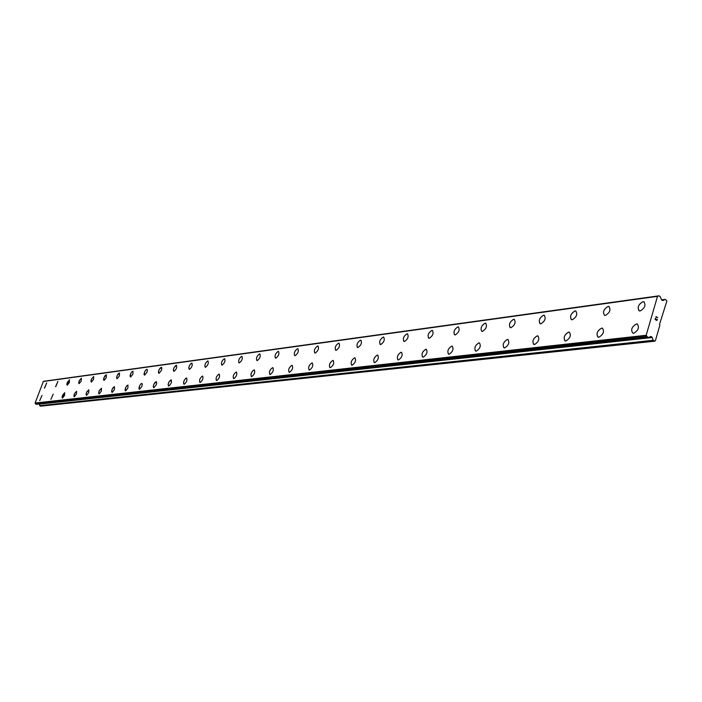 <?xml version="1.0" encoding="UTF-8"?>
<svg xmlns="http://www.w3.org/2000/svg" width="702" height="702" viewBox="0 0 702 702"><rect width="100%" height="100%" fill="white"/><g stroke="black" fill="none" stroke-linecap="round" stroke-linejoin="round"><path stroke-width="1.05" d="M632.897 333.222C630.51 329.922 631.677 326.834 636.407 323.955L637.197 323.999C639.592 327.316 638.416 330.405 633.678 333.274L632.897 333.222C630.519 329.931 631.686 326.842 636.416 323.964L637.583 324.157M597.858 337.039C596.095 333.573 597.349 330.607 601.623 328.141L602.693 328.317M598.911 337.214L598.192 337.171C595.945 333.959 597.086 330.94 601.614 328.132L602.342 328.176C604.597 331.405 603.448 334.415 598.911 337.214M564.943 340.803C563.267 337.425 564.487 334.529 568.594 332.107L569.585 332.265M565.909 340.961L565.242 340.918C563.136 337.785 564.25 334.845 568.585 332.107L569.269 332.143C571.375 335.284 570.261 338.224 565.909 340.961M533.66 344.375C532.072 341.093 533.257 338.267 537.206 335.881L538.109 336.03M534.547 344.515L533.932 344.471C531.941 341.418 533.037 338.557 537.197 335.881L537.829 335.916C539.812 338.978 538.724 341.848 534.547 344.515M503.887 347.771C502.378 344.577 503.527 341.813 507.335 339.47L508.169 339.601M504.703 347.902L504.124 347.859C502.263 344.884 503.325 342.085 507.327 339.47L507.915 339.505C509.784 342.488 508.713 345.287 504.703 347.902M475.508 351.009C474.087 347.902 475.201 345.191 478.869 342.892L479.642 343.015M476.272 351.123L475.728 351.088C473.973 348.183 475.017 345.445 478.861 342.883L479.413 342.918C481.168 345.84 480.124 348.569 476.272 351.123M448.446 354.089C447.095 351.061 448.183 348.42 451.719 346.156L452.439 346.262M449.148 354.203L448.648 354.168C446.99 351.325 448.008 348.657 451.711 346.147L452.22 346.183C453.878 349.034 452.851 351.702 449.148 354.203M422.595 357.037C421.314 354.089 422.376 351.491 425.789 349.271L426.456 349.368M423.253 357.142L422.779 357.107C421.218 354.326 422.218 351.72 425.781 349.263L426.263 349.298C427.825 352.079 426.825 354.694 423.253 357.142M397.885 359.854C396.674 356.976 397.709 354.44 401.009 352.246L401.623 352.343M398.49 359.95L398.052 359.915C396.577 357.204 397.56 354.642 401 352.246L401.447 352.272C402.922 354.993 401.939 357.555 398.49 359.95M374.245 362.548C373.087 359.731 374.105 357.248 377.29 355.098L377.869 355.186M374.807 362.636L374.394 362.601C372.999 359.95 373.964 357.441 377.281 355.089L377.702 355.124C379.098 357.783 378.132 360.284 374.807 362.636M351.597 365.128C350.5 362.381 351.491 359.942 354.58 357.827L355.115 357.906M352.123 365.207L351.728 365.18C350.412 362.583 351.36 360.126 354.571 357.818L354.966 357.844C356.283 360.451 355.335 362.908 352.123 365.207M329.879 367.602C328.843 364.917 329.817 362.53 332.801 360.442L333.301 360.512M330.37 367.672L330.01 367.646C328.764 365.101 329.694 362.697 332.792 360.442L333.16 360.459C334.406 363.013 333.476 365.417 330.37 367.672M309.047 369.972C308.064 367.348 309.012 365.005 311.907 362.952L312.372 363.022M309.512 370.042L309.161 370.015C307.985 367.523 308.898 365.163 311.899 362.952L312.25 362.969C313.425 365.47 312.513 367.83 309.512 370.042M289.04 372.253C288.101 369.682 289.04 367.383 291.839 365.365L292.278 365.426M289.47 372.314L289.145 372.288C288.031 369.849 288.934 367.532 291.83 365.365L292.164 365.382C293.278 367.83 292.383 370.138 289.47 372.314M269.814 374.438C268.927 371.92 269.84 369.673 272.56 367.681L272.973 367.743M270.217 374.499L269.91 374.473C268.857 372.078 269.735 369.814 272.551 367.681L272.867 367.699C273.92 370.094 273.034 372.367 270.217 374.499M251.316 376.544C250.474 374.078 251.369 371.867 254.01 369.91L254.396 369.963M251.693 376.597L251.404 376.579C250.412 374.227 251.272 372.007 254.001 369.91L254.299 369.928C255.3 372.279 254.431 374.499 251.693 376.597M233.512 378.571C232.713 376.158 233.599 373.982 236.162 372.051L236.521 372.104M233.871 378.615L233.599 378.597C232.652 376.29 233.503 374.113 236.153 372.051L236.434 372.069C237.373 374.377 236.521 376.562 233.871 378.615M216.444 380.545C215.549 378.281 216.391 376.14 218.954 374.122L219.226 374.14C220.121 376.404 219.278 378.545 216.707 380.563L216.444 380.545C215.558 378.29 216.391 376.149 218.963 374.122L219.305 374.166M199.842 382.397C199.114 380.08 199.965 377.983 202.395 376.114L202.711 376.158M200.158 382.441L199.912 382.423C199.061 380.203 199.886 378.097 202.387 376.105L202.632 376.123C203.483 378.352 202.659 380.458 200.158 382.441M183.898 384.213L183.485 382.809L184.257 380.317L185.714 378.369L186.714 378.071M184.196 384.248L183.959 384.231C183.161 382.055 183.968 379.984 186.399 378.027L186.635 378.045C187.434 380.23 186.627 382.3 184.196 384.248M168.506 385.96L168.12 384.582L168.884 382.134L171.262 379.922M168.787 385.995L168.568 385.986C167.804 383.845 168.612 381.809 170.972 379.887L171.191 379.896C171.955 382.046 171.156 384.082 168.787 385.995M153.65 387.653L153.282 386.302L154.036 383.889L156.344 381.712M153.913 387.688L153.255 386.881L153.72 384.591L155.037 382.362L156.283 381.686L156.73 382.959L156.274 384.775L153.913 387.688M139.286 389.285L139.408 386.197L140.698 384.064L141.936 383.441M139.54 389.312L138.917 388.522L139.373 386.275L140.672 384.082L141.874 383.415L142.304 384.196L141.839 386.451L139.54 389.312M125.404 390.856L125.544 387.829L126.799 385.723L128.001 385.108M125.64 390.891L125.044 390.119L125.5 387.899L126.772 385.74L127.939 385.091L127.887 388.074L125.64 390.891M111.969 392.383L111.653 391.111L112.39 388.811L114.523 386.732M112.197 392.418L111.627 391.655L112.083 389.478L113.338 387.346L114.47 386.705L114.4 389.636L112.197 392.418M98.973 393.866L98.666 392.611L99.394 390.347L101.474 388.294M99.184 393.892L98.64 393.146L99.096 390.996L101.421 388.276L101.334 391.163L99.184 393.892M86.381 395.296L86.092 394.068L86.811 391.839L88.838 389.812M86.583 395.323L86.065 394.585L86.521 392.471L88.785 389.794L88.689 392.629L86.583 395.323M74.184 396.683L74.368 393.84L76.597 391.277M74.377 396.709L73.877 395.989L74.333 393.901L76.544 391.26L76.43 394.059L74.377 396.709M62.355 398.025L64.724 392.699M62.539 398.052L62.057 397.341L62.522 395.287L64.681 392.681L64.549 395.437L62.539 398.052M50.913 399.341L53.212 394.085M39.751 400.596L42.006 395.41M639.031 310.758C637.214 307.239 638.513 304.22 642.944 301.702L644.155 301.895M640.215 310.951L639.408 310.916C637.047 307.669 638.215 304.598 642.935 301.693L643.752 301.737C646.121 304.993 644.945 308.064 640.215 310.951M604.641 315.426C602.421 312.267 603.562 309.266 608.072 306.441L608.836 306.476C611.056 309.652 609.906 312.644 605.387 315.461L604.641 315.426C602.43 312.267 603.571 309.275 608.081 306.449L609.196 306.625M571.323 319.594C569.682 316.269 570.91 313.382 574.991 310.951L576.017 311.109M572.323 319.752L571.63 319.708C569.541 316.628 570.656 313.706 574.982 310.951L575.693 310.986C577.781 314.075 576.658 316.997 572.323 319.752M539.97 323.675C538.416 320.437 539.61 317.629 543.532 315.233L544.48 315.382M540.891 323.815L540.25 323.78C538.285 320.779 539.382 317.927 543.523 315.233L544.182 315.268C546.147 318.278 545.05 321.13 540.891 323.815M510.126 327.562C508.652 324.412 509.81 321.665 513.592 319.313L514.461 319.445M510.977 327.694L510.38 327.658C508.529 324.728 509.599 321.946 513.583 319.305L514.197 319.34C516.049 322.279 514.978 325.07 510.977 327.694M481.686 331.265C480.291 328.203 481.414 325.509 485.064 323.201L485.863 323.315M482.476 331.388L481.914 331.353C480.177 328.492 481.221 325.772 485.056 323.192L485.626 323.227C487.372 326.097 486.319 328.817 482.476 331.388M454.554 334.801C453.229 331.809 454.326 329.177 457.844 326.904L458.59 327.009M455.291 334.907L454.764 334.88C453.123 332.081 454.141 329.422 457.836 326.904L458.371 326.93C460.012 329.738 458.985 332.397 455.291 334.907M428.641 338.171C427.378 335.258 428.448 332.678 431.844 330.44L432.537 330.545M429.317 338.267L428.825 338.241C427.281 335.503 428.281 332.906 431.835 330.44L432.335 330.466C433.889 333.213 432.88 335.81 429.317 338.267M403.861 341.4C402.667 338.548 403.711 336.021 406.993 333.827L407.634 333.915M404.492 341.488L404.036 341.462C402.571 338.785 403.553 336.24 406.984 333.827L407.45 333.845C408.915 336.53 407.932 339.075 404.492 341.488M380.151 344.48C379.019 341.698 380.036 339.224 383.213 337.065L383.81 337.153M380.738 344.568L380.308 344.542C378.922 341.918 379.887 339.426 383.204 337.065L383.643 337.083C385.021 339.715 384.055 342.207 380.738 344.568M357.432 347.437C356.362 344.717 357.353 342.295 360.424 340.172L360.986 340.251M357.985 347.508L357.581 347.49C356.274 344.928 357.221 342.479 360.416 340.163L360.828 340.189C362.135 342.76 361.188 345.2 357.985 347.508M335.653 350.263C334.635 347.613 335.609 345.235 338.583 343.146L339.101 343.217M336.17 350.333L335.784 350.316C334.556 347.806 335.486 345.41 338.575 343.138L338.961 343.164C340.198 345.674 339.268 348.069 336.17 350.333M314.759 352.983C313.785 350.386 314.742 348.06 317.62 345.998L318.111 346.06M315.233 353.045L314.873 353.027C313.706 350.57 314.619 348.218 317.611 345.989L317.98 346.016C319.147 348.482 318.234 350.825 315.233 353.045M294.682 355.589C293.761 353.053 294.7 350.763 297.49 348.736L297.946 348.797M295.13 355.651L294.796 355.633C293.69 353.22 294.586 350.921 297.481 348.736L297.832 348.754C298.938 351.167 298.034 353.475 295.13 355.651M275.395 358.099C274.517 355.607 275.43 353.369 278.141 351.377L278.571 351.43M275.816 358.152L275.491 358.134C274.447 355.774 275.324 353.518 278.132 351.369L278.466 351.386C279.51 353.755 278.624 356.011 275.816 358.152M256.835 360.512C256.002 358.073 256.897 355.87 259.529 353.905L259.933 353.957M257.23 360.565L256.923 360.547C255.932 358.222 256.8 356.011 259.521 353.905L259.837 353.922C260.819 356.247 259.951 358.459 257.23 360.565M238.97 362.829C238.18 360.442 239.057 358.283 241.62 356.344L241.997 356.397M239.338 362.881L239.049 362.864C238.118 360.582 238.97 358.415 241.611 356.344L241.9 356.362C242.839 358.643 241.988 360.81 239.338 362.881M221.753 365.066C221.007 362.723 221.876 360.6 224.359 358.696L224.719 358.74M222.104 365.11L221.832 365.093C220.946 362.864 221.788 360.731 224.35 358.696L224.631 358.713C225.517 360.951 224.675 363.083 222.104 365.11M205.168 367.225C204.457 364.926 205.309 362.837 207.722 360.96L208.055 361.003M205.493 367.26L205.238 367.251C204.396 365.058 205.221 362.96 207.713 360.96L207.976 360.977C208.819 363.171 207.994 365.268 205.493 367.26M189.163 369.296L188.759 367.901L189.531 365.435L190.988 363.487L191.997 363.188M189.479 369.34L189.233 369.322C188.434 367.172 189.242 365.11 191.664 363.145L191.918 363.162C192.717 365.321 191.9 367.374 189.479 369.34M173.719 371.305L173.333 369.936L174.096 367.506L176.483 365.294M174.008 371.34L173.78 371.332C173.025 369.208 173.824 367.19 176.176 365.251L176.413 365.268C177.167 367.383 176.369 369.41 174.008 371.34M158.801 373.245L158.433 371.902L159.187 369.506L161.513 367.33M159.073 373.28L158.415 372.481L158.871 370.208L160.188 367.988L161.442 367.304L161.89 368.085L161.425 370.358L159.073 373.28M144.384 375.114L144.507 372.051L145.788 369.919L147.043 369.296M144.647 375.149L144.007 374.368L144.472 372.13L145.762 369.945L146.972 369.27L147.402 370.042L146.937 372.279L144.647 375.149M130.44 376.921L130.581 373.912L131.836 371.814L133.047 371.2M130.686 376.956L130.081 376.184L130.546 373.982L131.809 371.832L132.985 371.174L132.932 374.131L130.686 376.956M116.953 378.676L116.637 377.404L117.374 375.122L119.507 373.034M117.19 378.703L116.611 377.948L117.067 375.781L118.313 373.666L119.454 373.016L119.384 375.921L117.19 378.703M103.896 380.37L104.063 377.457L105.274 375.421L106.406 374.815M104.124 380.396L103.563 379.659L104.028 377.518L106.353 374.798L106.265 377.658L104.124 380.396M91.251 382.011L91.427 379.141L93.717 376.544M91.462 382.037L90.935 381.309L91.392 379.203L93.664 376.526L93.559 379.343L91.462 382.037M78.993 383.599L79.186 380.774L81.423 378.211M79.203 383.625L78.694 382.906L79.15 380.844L81.371 378.194L81.256 380.967L79.203 383.625M67.12 385.144L69.498 379.835M67.313 385.161L66.822 384.459L67.287 382.423L69.454 379.817L69.322 382.546L67.313 385.161M55.598 386.635L57.941 381.405M55.783 386.653L57.897 381.388L55.783 386.653M44.419 388.083L46.718 382.932M44.595 388.109L46.683 382.915L44.595 388.109M39.014 404.019L40.619 406.168L654.65 341.207L653.272 340.294L651.807 336.916L650.815 336.521L648.007 337.627L646.173 335.275L657.511 296.349L658.906 295.832L660.003 296.384L661.828 300.131L662.837 300.535L665.242 299.359L666.9 300.921L659.547 324.306L659.862 325.202L655.335 340.847L654.65 341.207M43.357 381.467L35.1 403.027L36.478 404.273M43.805 381.397L658.739 295.928M658.757 295.911L43.963 381.283M655.264 319.419L655.993 319.822L655.264 319.419L655.475 318.19L655.264 319.419M655.993 319.822L656.177 319.182L655.984 319.822M656.3 319.252L656.116 319.884L656.291 319.252M656.844 320.287L657.177 319.112L656.835 320.287M656.914 320.498L657.3 319.182L656.914 320.498L655.098 319.507L655.484 318.19M656.256 317.401L655.958 316.567L657.774 317.558L655.949 316.567M657.774 317.558L656.142 316.848L657.774 317.558M648.674 337.302L649.21 337.241M35.1 403.027L646.173 335.275M43.138 381.528L657.511 296.349M39.874 405.853L653.518 340.593M39.724 405.686L653.272 340.294M39.11 404.176L652.29 337.513M649.482 337.171L651.807 336.916M650.377 336.697L651.237 336.609M36.276 404.291L648.007 337.627M35.662 404.027L647.06 337.118M35.53 403.825L646.858 336.749M35.223 403.246L646.366 335.679M35.153 403.15L646.252 335.503M43.252 381.476L657.677 296.262M662.609 300.526L663.048 300.465M665.242 299.359L661.53 299.868L665.136 299.394M648.63 337.32L649.297 337.25M36.381 404.308L648.165 337.662M43.305 381.467L657.756 296.235M44.077 381.221L658.906 295.832"/></g></svg>
